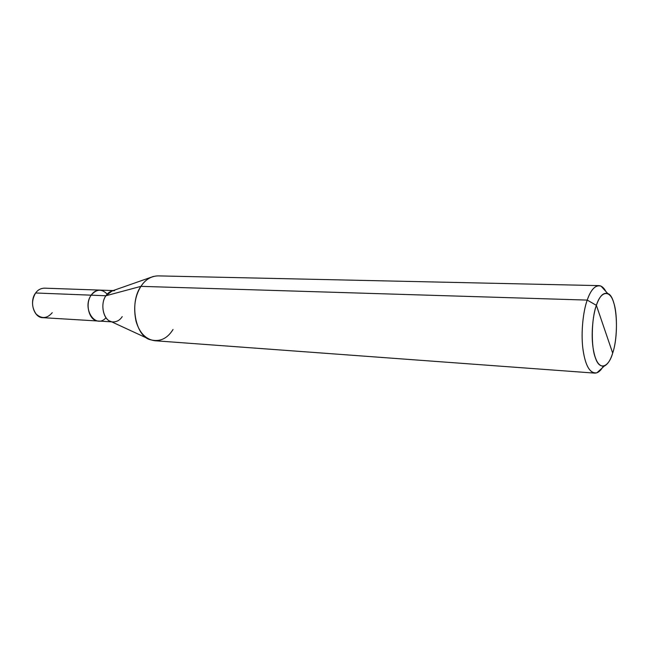 <?xml version="1.0" encoding="UTF-8"?>
<svg xmlns="http://www.w3.org/2000/svg" width="649" height="649" viewBox="0 0 649 649"><rect width="100%" height="100%" fill="white"/><g stroke="black" fill="none" stroke-linecap="round" stroke-linejoin="round"><path stroke-width="0.97" d="M107.174 294.151C101.82 288.602 96.49 288.943 91.176 295.173C84.654 303.983 89.246 321.417 98.461 321.036L43.045 317.677C33.724 318.01 29.051 301.363 35.614 292.983L91.168 295.173C84.654 303.983 89.237 321.425 98.461 321.044L98.745 321.06C89.359 321.742 84.573 304.121 91.168 295.173L35.614 292.983C37.837 289.876 40.782 288.27 44.456 288.164L99.938 290.103C96.303 290.217 93.383 291.912 91.168 295.173C93.456 291.799 96.474 290.119 100.23 290.119L113.161 290.574M35.614 292.983C31.403 300.3 31.566 307.31 36.093 314.002C41.682 319.089 47.061 318.659 52.236 312.713M153.432 276.433C148.305 278.064 144.143 281.374 140.955 286.355L587.223 300.089C591.061 289.138 595.677 284.497 601.079 286.168L605.898 291.49C603.927 287.775 601.591 285.82 598.889 285.617C594.241 286.128 590.355 290.955 587.223 300.089L596.382 305.338C592.861 315.065 591.012 334.089 593.024 347.483C595.044 360.69 598.8 366.896 604.284 366.077C607.756 364.365 610.555 360.033 612.688 353.097L596.382 305.338C600.852 290.606 610.068 289.657 613.621 302.507C617.767 313.621 617.264 340.133 612.688 353.097C608.657 367.537 599.465 370.725 595.474 358.013C590.89 347.199 591.369 318.44 596.382 305.338L612.688 353.097C619.397 333.375 616.728 295.903 607.748 293.543C603.302 292.237 599.514 296.171 596.382 305.338L587.223 300.089L140.955 286.355L105.917 295.757L91.176 295.173C93.383 291.912 96.303 290.225 99.938 290.111M114.654 290.622C111.036 290.744 108.123 292.456 105.917 295.757L112.155 290.922L151.193 277.228M106.047 317.71C95.419 329.724 81.669 308.226 91.176 295.173L105.917 295.757L140.955 286.355C145.279 279.678 150.925 276.19 157.894 275.882L598.889 285.617M148.248 338.754L110.703 321.393C103.11 319.584 100.092 303.481 105.917 295.757C99.419 304.681 103.978 322.326 113.153 321.928C116.958 321.872 119.984 320.103 122.223 316.623M594.703 373.118C597.77 373.183 600.617 370.92 603.245 366.32C601.315 369.711 599.214 371.861 596.942 372.777C590.266 373.881 585.666 366.515 583.159 350.687C580.668 334.616 582.924 311.723 587.223 300.089C583.232 311.033 580.871 331.817 582.778 347.742C584.757 363.326 588.732 371.78 594.703 373.118L154.795 340.733C145.774 339.395 139.527 332.929 136.063 321.344C133.215 307.756 134.846 296.09 140.955 286.355C129.119 302.458 135.284 336.425 150.406 339.752C159.711 342.169 167.255 338.754 173.023 329.505M601.079 286.168L607.748 293.543M98.461 321.036L111.66 321.839M596.942 372.777L604.284 366.077"/></g></svg>
